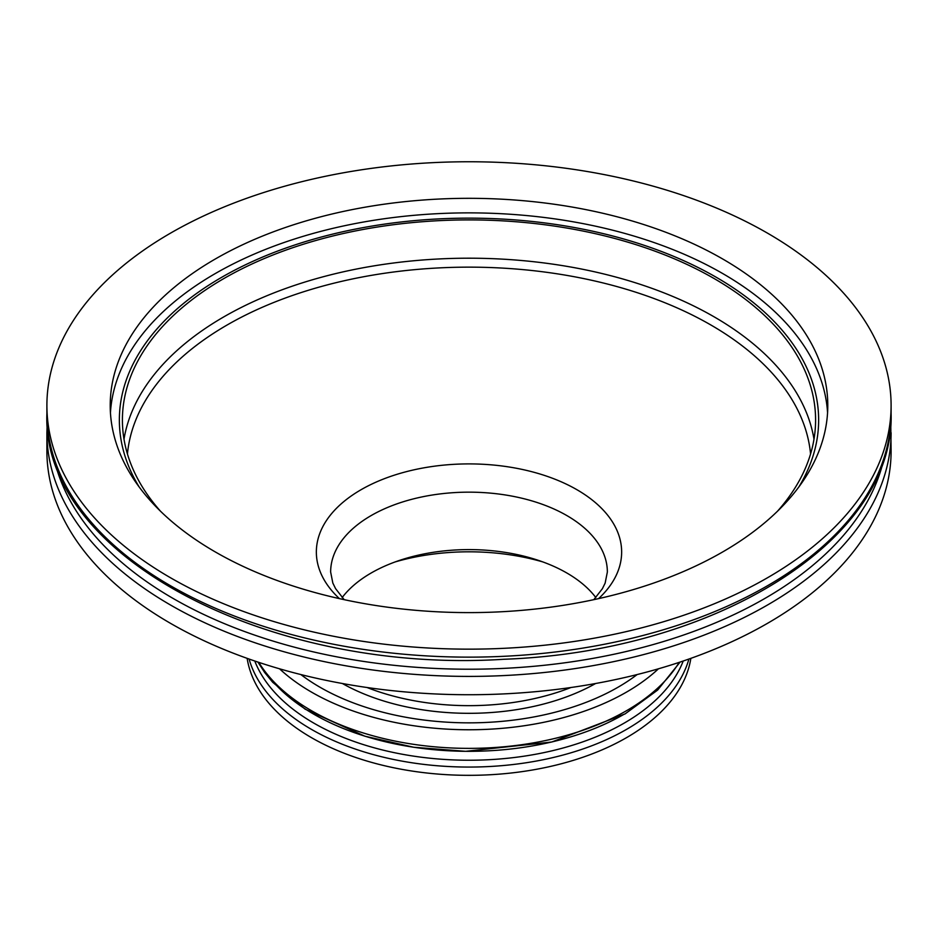 <?xml version="1.0" encoding="UTF-8"?>
<svg xmlns="http://www.w3.org/2000/svg" width="938" height="938" viewBox="0 0 938 938"><rect width="100%" height="100%" fill="white"/><g stroke="black" fill="none" stroke-linecap="round" stroke-linejoin="round"><path stroke-width="1.41" d="M891.1 432.699A422.1 243.692 0 0 1 469 676.404A422.1 243.692 0 0 1 46.9 432.699L46.9 451.026A422.1 243.692 0 0 0 469 694.73A422.1 243.692 0 0 0 891.1 451.026L890.783 423.073M170.528 233.14A422.1 243.692 0 0 0 46.9 405.462A422.1 243.692 0 0 0 469 649.155A422.1 243.692 0 0 0 891.1 405.462A422.1 243.692 0 0 0 630.535 180.307A422.1 243.692 0 0 0 170.528 233.14M215.306 258.994A358.785 207.146 0 0 0 110.215 405.462A358.785 207.146 0 0 0 469 612.608A358.785 207.146 0 0 0 827.785 405.462A358.785 207.146 0 0 0 606.3 214.087A358.785 207.146 0 0 0 215.306 258.994M827.562 412.732A358.785 207.146 0 0 0 600.461 227.277A358.785 207.146 0 0 0 215.306 273.544A358.785 207.146 0 0 0 110.438 412.732M221.767 277.273A349.639 201.858 0 0 0 119.361 420.013A349.639 201.858 0 0 0 139.141 486.939A349.639 201.858 0 0 1 119.361 420.013A349.639 201.858 0 0 1 469 218.144A349.639 201.858 0 0 1 818.64 420.013A349.639 201.858 0 0 0 602.806 233.515A349.639 201.858 0 0 0 221.767 277.273M798.859 486.939A349.639 201.858 0 0 0 818.64 420.013A349.639 201.858 0 0 1 798.859 486.939M160.527 511.245A346.591 200.099 180 0 1 122.409 420.013A346.591 200.099 180 0 1 223.924 278.516A346.591 200.099 180 0 1 601.633 235.145A346.591 200.099 180 0 1 815.591 420.013A346.591 200.099 180 0 1 777.473 511.245M342.182 597.541A138.355 79.882 180 0 1 371.167 573.001A138.355 79.882 180 0 1 595.818 597.541M595.607 683.509A181.034 104.517 180 0 1 342.393 683.509M637.148 674.551A210.816 121.717 180 0 1 618.072 687.202A210.816 121.717 180 0 1 300.852 674.551M658.464 668.794A222.775 128.623 180 0 1 626.525 692.092A222.775 128.623 180 0 1 279.536 668.794M690.86 658.347A222.775 128.623 180 0 1 626.525 737.655A222.775 128.623 180 0 1 393.151 767.647A222.775 128.623 180 0 1 247.14 658.347M395.285 561.885A164.385 94.902 180 0 1 542.715 561.885M570.949 687.507A181.034 104.517 180 0 1 367.051 687.507M54.205 459.327A418.407 241.57 0 0 0 469 669.216A418.407 241.57 0 0 0 883.795 459.327M891.1 413.447C895.11 540.288 715.096 651.676 503.847 659.273C268.104 674.328 41.038 555.448 46.9 413.447A422.1 243.692 0 0 0 469 657.139A422.1 243.692 0 0 0 891.1 413.447L891.1 405.462M127.439 453.969A342.065 197.484 180 0 1 227.125 324.994A342.065 197.484 180 0 1 591.315 280.204A342.065 197.484 180 0 1 810.561 453.969M124.004 439.16A346.591 200.099 180 0 1 223.924 316.81A346.591 200.099 180 0 1 586.144 269.98A346.591 200.099 180 0 1 813.996 439.16M344.176 599.663L335.57 588.618L332.838 583.049L330.645 572.039A138.355 79.882 180 0 1 371.167 515.56A138.355 79.882 180 0 1 521.95 498.242A138.355 79.882 180 0 1 607.355 572.039L605.127 583.143L602.372 588.724L593.824 599.663M339.415 598.62A152.648 88.137 180 0 1 361.06 489.718A152.648 88.137 180 0 1 563.937 483.023A152.648 88.137 180 0 1 598.585 598.62M679.194 662.357A222.775 128.623 180 0 1 626.525 710.699A222.775 128.623 180 0 1 258.806 662.357M624.157 714.217A219.422 126.677 180 0 1 265.958 672.675M683.204 661.02A219.422 126.677 180 0 1 624.157 723.128A219.422 126.677 180 0 1 407.643 755.184A219.422 126.677 180 0 1 254.796 661.02M688.902 659.039A222.775 128.623 180 0 1 626.525 729.389A222.775 128.623 180 0 1 400.561 760.847A222.775 128.623 180 0 1 249.098 659.039M46.9 432.699L47.217 423.073M46.9 413.447L46.9 405.462M257.903 662.064L264.704 672.534L272.688 682.278L305.049 709.116L364.859 736.201L413.717 747.258L465.647 751.326L551.732 742.017L625.071 713.912L657.655 690.063L680.097 662.064"/></g></svg>
